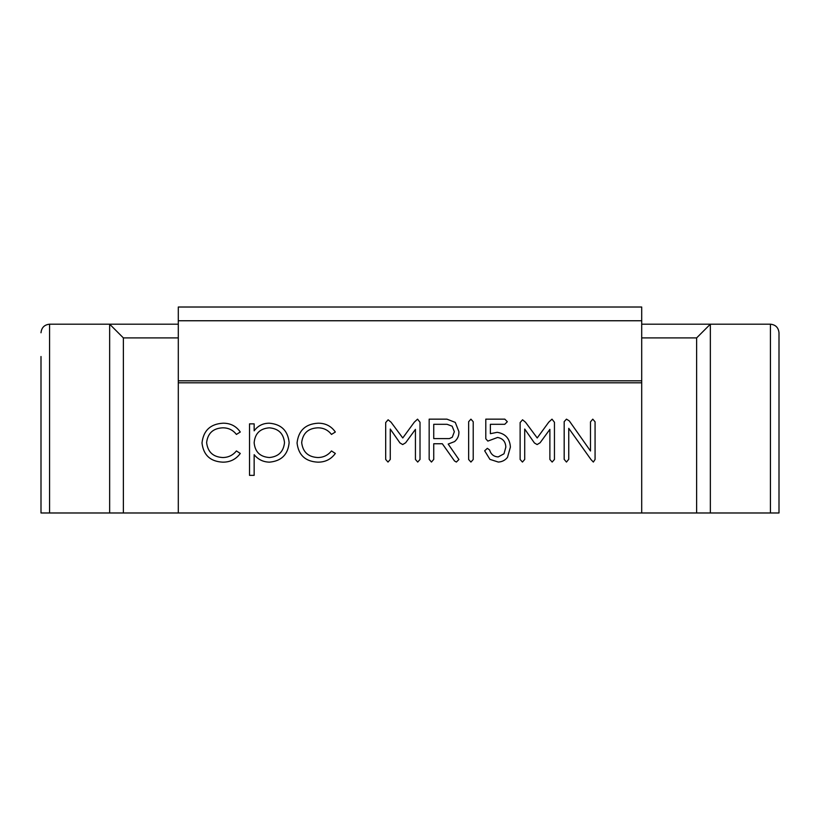 <?xml version="1.0" encoding="UTF-8"?>
<svg xmlns="http://www.w3.org/2000/svg" width="820" height="820" viewBox="0 0 820 820"><rect width="100%" height="100%" fill="white"/><g stroke="black" fill="none" stroke-linecap="round" stroke-linejoin="round"><path stroke-width="1.23" d="M779 332.766C778.457 327.59 775.597 324.73 770.421 324.187C775.597 324.73 778.457 327.59 779 332.766L779 512.982L770.421 512.982L770.421 324.187L641.701 324.187M710.345 512.982L696.621 512.982L696.621 337.912L710.345 324.187L710.345 512.982L770.421 512.982M696.621 512.982L41 512.982L41 356.505M41 385.687L41 418.579M41 360.513L41 358.483M178.299 320.753L641.701 320.753L641.701 307.018L178.299 307.018L178.299 512.982M551.993 419.153L554.453 422.269L554.453 459.446L552.168 462.06L549.882 459.456L549.882 429.362L540.093 442.769L537.12 444.563L534.404 442.954L524.708 429.044L524.708 459.456L522.442 462.06L520.126 459.456L520.126 422.566L522.555 419.779L525.528 422.249L537.213 437.972L548.744 422.177L551.993 419.153M470.926 419.153L473.212 421.716L473.212 459.497L470.926 462.06L468.64 459.497L468.64 421.716L470.926 419.153M417.554 419.153L420.014 422.269L420.014 459.446L417.718 462.06L415.432 459.456L415.432 429.362L405.644 442.769L402.681 444.563L399.965 442.954L390.258 429.044L390.258 459.456L388.003 462.06L385.687 459.456L385.687 422.566L388.116 419.779L391.089 422.249L402.763 437.972L414.295 422.177L417.554 419.153M254.149 475.354L249.526 475.354L249.526 423.858L254.149 423.858L254.149 430.828C257.931 425.734 262.994 423.192 269.349 423.202C281.301 424.237 287.892 430.695 289.132 442.574C288.015 454.526 281.465 461.055 269.493 462.152C263.24 462.029 258.126 459.538 254.149 454.669L254.149 475.354M178.299 382.807L641.701 382.807L641.701 512.982M201.997 442.984C203.401 430.531 210.422 423.94 223.06 423.202C230.42 423.151 236.16 426.092 240.291 432.017L236.416 434.426C232.941 429.987 228.37 427.794 222.722 427.825C213.149 428.296 207.778 433.216 206.619 442.574C207.747 452.035 213.128 457.017 222.753 457.529C228.349 457.488 232.9 455.284 236.416 450.928L240.291 453.46C235.945 459.354 230.082 462.254 222.681 462.152C210.32 461.496 203.432 455.11 201.997 442.984M297.055 442.984C298.459 430.531 305.481 423.94 318.119 423.202C325.478 423.151 331.218 426.092 335.339 432.017L331.475 434.426C328 429.987 323.428 427.794 317.781 427.825C308.197 428.296 302.836 433.216 301.678 442.574C302.805 452.035 308.187 457.017 317.811 457.529C323.408 457.488 327.959 455.284 331.475 450.928L335.339 453.46C331.003 459.354 325.13 462.254 317.74 462.152C305.378 461.496 298.49 455.11 297.055 442.984M446.961 419.153L455.274 422.402L458.913 431.679C459.056 435.717 457.611 439.018 454.567 441.59L448.181 444.071L458.913 459.528L456.371 462.06L454.495 460.953L442.328 443.753L433.739 443.753L433.739 459.415L431.453 462.06L429.167 459.374L429.167 419.153L446.961 419.153M490.38 433.688L497.197 432.314C505.458 433.678 509.855 438.608 510.399 447.125L507.498 457.345C505.151 460.286 502.086 461.855 498.304 462.06L489.909 459.354L484.661 450.795L487.357 448.335L489.622 449.995C490.954 454.393 493.824 456.699 498.232 456.914L504.003 453.788L505.827 447.125C505.581 441.631 502.834 438.413 497.586 437.46L487.849 441.098L485.799 438.761L485.799 419.153L504.823 419.153L507.324 421.705L504.782 424.299L490.38 424.299L490.38 433.688M592.788 419.153L595.074 421.839L595.074 459.446L593.352 462.06L591.015 459.579L568.752 428.327L568.752 459.272L566.466 462.06L564.18 459.374L564.18 421.644L566.466 419.153L569.244 420.844L590.492 450.99L590.492 421.849L592.788 419.153M178.299 380.818L641.701 380.818L641.701 382.807M641.701 320.753L641.701 380.818M284.509 442.626C283.535 433.513 278.462 428.583 269.308 427.825C260.032 428.542 254.979 433.524 254.149 442.759C255.02 451.922 260.094 456.842 269.38 457.529C278.482 456.668 283.525 451.707 284.509 442.626M452.281 437.234L454.341 431.709L452.148 426.185L447.064 424.299L433.739 424.299L433.739 438.608L449.38 438.608L452.281 437.234M49.579 512.982L49.579 324.187C44.403 324.73 41.543 327.59 41 332.766C41.543 327.59 44.403 324.73 49.579 324.187L109.654 324.187L123.379 337.912L178.299 337.912M123.379 337.912L123.379 512.982M109.654 512.982L109.654 324.187L178.299 324.187M696.621 337.912L641.701 337.912"/></g></svg>
